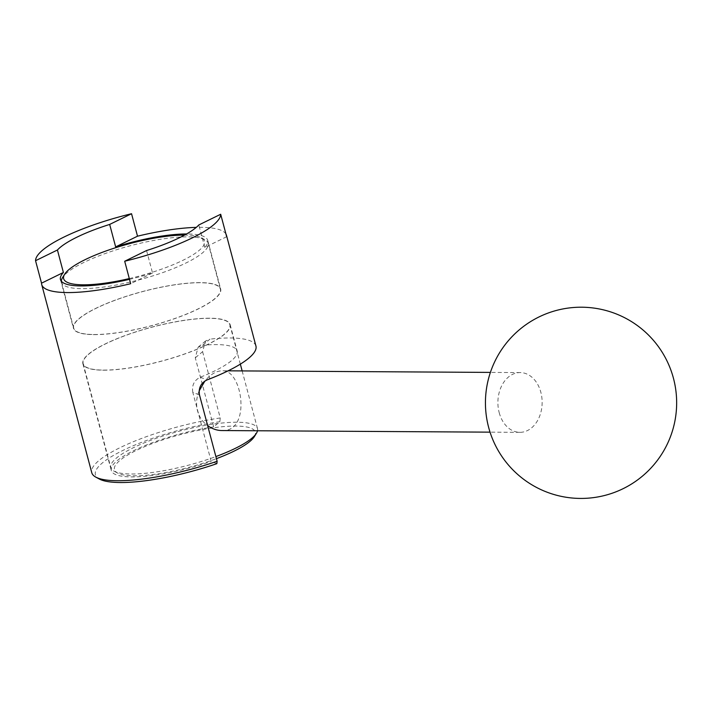 <?xml version="1.0" encoding="UTF-8"?>
<svg xmlns="http://www.w3.org/2000/svg" width="711" height="711" viewBox="0 0 711 711"><rect width="100%" height="100%" fill="white"/><g stroke="black" fill="none" stroke-linecap="round" stroke-linejoin="round"><path stroke-width="0.53" stroke-dasharray="3.56 2.67" d="M499.193 412.647A29.88 22.121 90.3 0 0 519.839 432.332A29.88 22.121 90.3 0 0 540.84 392.259A29.88 22.121 90.3 0 0 520.194 372.582A29.88 22.121 90.3 0 0 499.193 412.647M199.124 390.908C196.432 397.467 195.889 404.115 197.516 410.842C199.311 417.09 202.688 422.023 207.656 425.64M221.805 430.546C251.632 432.457 242.629 369 222.161 370.795C216.224 370.938 210.474 374.341 204.919 381.007M202.599 351.687L220.241 417.961L219.859 421.712L213.656 426.893L195.276 357.811L198.165 347.164L202.591 345.315L209.985 339.129L205.515 341.022L202.599 351.687L195.276 357.811M216.846 463.661L211.185 461.395L192.797 392.312L199.498 394.978M192.797 392.312C191.712 385.255 194.219 380.225 200.298 377.212A76.184 17.677 -14.9 0 0 237.163 351.012A76.184 17.677 -14.9 0 0 202.591 345.315M255.933 346.017A95.612 22.183 -14.9 0 0 209.985 339.129M129.313 278.579A72.904 16.922 -14.9 0 0 201.471 237.847A72.904 16.922 -14.9 0 0 184.576 235.074M61.368 281.236A75.89 17.615 -14.9 0 0 61.51 282.267A75.89 17.615 -14.9 0 0 81.952 288.648A75.89 17.615 -14.9 0 0 164.428 271.984A75.89 17.615 -14.9 0 0 208.181 243.242A75.89 17.615 -14.9 0 0 204.981 239.749A75.89 17.615 -14.9 0 0 130.317 245.739A75.89 17.615 -14.9 0 0 62.541 277.645M94.154 334.517A75.89 17.615 -14.9 0 0 176.63 317.861A75.89 17.615 -14.9 0 0 220.383 289.119A75.89 17.615 -14.9 0 0 142.52 291.608A75.89 17.615 -14.9 0 0 73.713 328.144A75.89 17.615 -14.9 0 0 94.154 334.517M93.941 334.623A76.184 17.677 -14.9 0 0 176.755 317.897A76.184 17.677 -14.9 0 0 220.677 289.039A76.184 17.677 -14.9 0 0 142.502 291.546A76.184 17.677 -14.9 0 0 73.42 328.215A76.184 17.677 -14.9 0 0 93.941 334.623M226.667 236.727L204.795 247.428A76.184 17.677 -14.9 0 0 207.719 240.362A76.184 17.677 -14.9 0 0 186.584 233.955M204.795 247.428L198.822 224.96M129.509 279.325A76.184 17.677 -14.9 0 0 152.545 273.006L146.564 250.539M220.241 417.961A95.612 22.183 -14.9 0 0 91.595 471.34A95.612 22.183 -14.9 0 0 91.772 472.699M225.965 234.097A95.612 22.183 -14.9 0 0 196.272 227.378M254.36 436.616A72.904 16.922 -14.9 0 0 180.558 434.572A72.904 16.922 -14.9 0 0 117.537 473.028A72.904 16.922 -14.9 0 0 134.095 475.792A72.904 16.922 -14.9 0 0 216.437 458.648M257.515 430.768A75.89 17.615 -14.9 0 0 257.498 428.6A75.89 17.615 -14.9 0 0 179.634 431.097A75.89 17.615 -14.9 0 0 110.827 467.625A75.89 17.615 -14.9 0 0 114.027 471.126A75.89 17.615 -14.9 0 0 131.268 474.006A75.89 17.615 -14.9 0 0 215.886 456.569M103.406 370.191A76.184 17.677 -14.9 0 0 186.22 353.465A76.184 17.677 -14.9 0 0 230.142 324.616A76.184 17.677 -14.9 0 0 151.967 327.113A76.184 17.677 -14.9 0 0 82.894 363.792A76.184 17.677 -14.9 0 0 103.406 370.191M103.619 370.093A75.89 17.615 -14.9 0 0 186.095 353.429A75.89 17.615 -14.9 0 0 229.849 324.687A75.89 17.615 -14.9 0 0 151.985 327.184A75.89 17.615 -14.9 0 0 83.178 363.712A75.89 17.615 -14.9 0 0 103.619 370.093M213.656 426.893A76.184 17.677 -14.9 0 0 111.289 470.513A76.184 17.677 -14.9 0 0 131.811 476.912A76.184 17.677 -14.9 0 0 211.185 461.395M152.545 273.006L130.673 283.707M219.859 421.712A92.617 21.49 -14.9 0 0 124.674 449.583A92.617 21.49 -14.9 0 0 99.309 479.01M200.298 377.212L207.061 379.914M520.194 372.582L490.403 372.404M228.098 370.831L222.161 370.795M519.839 432.332L490.048 432.155M201.471 237.847L204.981 239.749M61.51 282.267L73.713 328.144M208.181 243.242L220.383 289.119M60.471 279.539L73.42 328.215M207.719 240.362L220.677 289.039M198.165 347.164L205.515 341.022M117.537 473.028L114.027 471.126M83.178 363.712L110.827 467.625M229.849 324.687L240.345 364.13M242.149 370.92L257.498 428.6M82.894 363.792L111.289 470.513M230.142 324.616L237.163 351.012"/><path stroke-width="1.07" d="M207.656 425.64C212.145 428.849 216.855 430.484 221.805 430.546L490.048 432.155M204.919 381.007L199.124 390.908M129.509 279.325A76.184 17.677 -14.9 0 1 80.992 285.938A76.184 17.677 -14.9 0 1 60.471 279.539A76.184 17.677 -14.9 0 1 63.395 272.473L41.531 283.174A95.612 22.183 -14.9 0 0 41.7 284.533A95.612 22.183 -14.9 0 0 130.673 283.707L124.692 261.239A95.612 22.183 -14.9 0 0 220.686 214.26L226.667 236.727A95.612 22.183 -14.9 0 0 226.489 235.368L255.933 346.017A95.612 22.183 -14.9 0 1 207.061 379.914C200.902 382.927 198.378 387.948 199.498 394.978L217.131 461.261L216.846 463.661A92.617 21.49 -14.9 0 1 99.309 479.01L95.798 477.108A95.612 22.183 -14.9 0 0 217.131 461.261M184.576 235.074A72.904 16.922 -14.9 0 0 113.413 248.432A72.904 16.922 -14.9 0 0 64.648 274.25A72.904 16.922 -14.9 0 0 83.285 284.818A72.904 16.922 -14.9 0 0 129.313 278.579M64.648 274.25L62.541 277.645A75.89 17.615 -14.9 0 0 61.368 281.236M63.395 272.473L57.422 250.005L35.55 260.706A95.612 22.183 -14.9 0 1 131.544 213.727L109.672 224.427A76.184 17.677 -14.9 0 0 57.422 250.005M186.584 233.955A76.184 17.677 -14.9 0 0 115.653 246.895L109.672 224.427M124.692 261.239L146.564 250.539A76.184 17.677 -14.9 0 0 198.822 224.96L220.686 214.26M41.7 284.533L91.772 472.699A95.612 22.183 -14.9 0 0 95.798 477.108M41.531 283.174L35.55 260.706M196.272 227.378A95.612 22.183 -14.9 0 0 137.516 236.194L131.544 213.727M226.489 235.368A95.612 22.183 -14.9 0 0 225.965 234.097M216.437 458.648A72.904 16.922 -14.9 0 0 254.36 436.616L256.467 433.221A75.89 17.615 -14.9 0 0 257.515 430.768M215.886 456.569A75.89 17.615 -14.9 0 0 256.467 433.221M137.516 236.194L115.653 246.895M490.403 372.404L228.098 370.831M240.345 364.13L242.149 370.92M673.441 378.234A95.612 95.612 0 0 0 513.555 335.094A95.612 95.612 0 0 0 556.144 495.132A95.612 95.612 0 0 0 673.441 378.234"/></g></svg>
